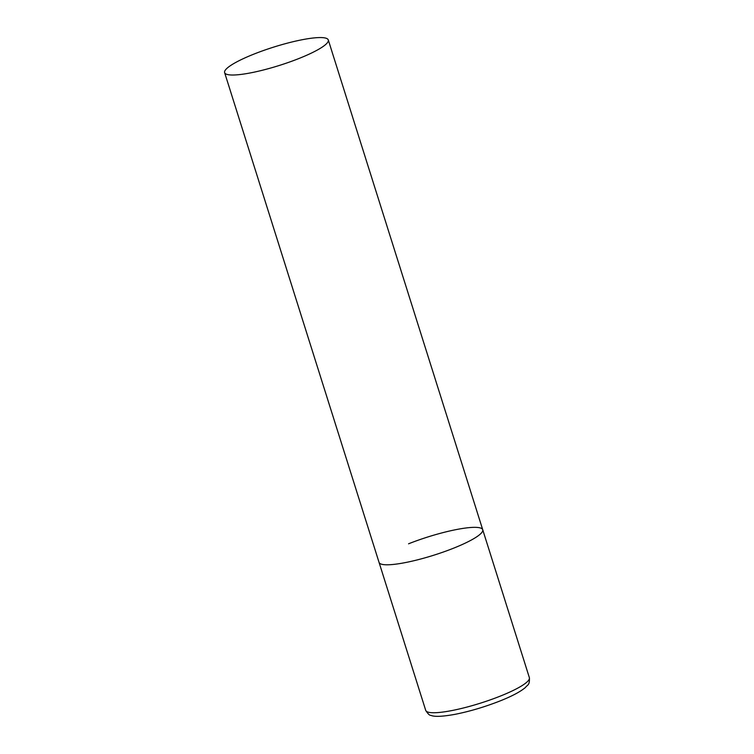 <?xml version="1.0" encoding="UTF-8"?>
<svg xmlns="http://www.w3.org/2000/svg" width="754" height="754" viewBox="0 0 754 754"><rect width="100%" height="100%" fill="white"/><g stroke="black" fill="none" stroke-linecap="round" stroke-linejoin="round"><path stroke-width="1.13" d="M453.229 548.328A54.345 9.595 162.5 0 1 379.055 562.409A54.345 9.595 -17.5 0 0 384.031 564.661A54.345 9.595 -17.5 0 0 443.738 551.881A54.345 9.595 -17.5 0 0 482.72 529.723A54.345 9.595 162.5 0 1 453.229 548.328M408.555 543.804A54.345 9.595 162.5 0 1 482.72 529.723L529.374 677.676A54.345 9.595 162.5 0 1 499.874 696.281A54.345 9.595 162.5 0 1 425.708 710.362C427.904 713.878 429.629 715.537 430.873 715.339C434.342 716.95 442.362 716.62 454.964 714.349C469.572 711.446 484.473 707.035 499.648 701.107C511.806 696.3 520.439 691.729 525.538 687.384C527.225 684.821 529.864 685.622 529.374 677.676M323.325 37.7A54.345 9.595 -17.5 0 0 263.608 50.471A54.345 9.595 -17.5 0 0 224.626 72.638A54.345 9.595 -17.5 0 0 229.602 74.882A54.345 9.595 -17.5 0 0 289.319 62.111A54.345 9.595 -17.5 0 0 328.292 39.953A54.345 9.595 -17.5 0 0 323.325 37.7M224.626 72.638L425.708 710.362M482.72 529.723L328.292 39.953"/></g></svg>
